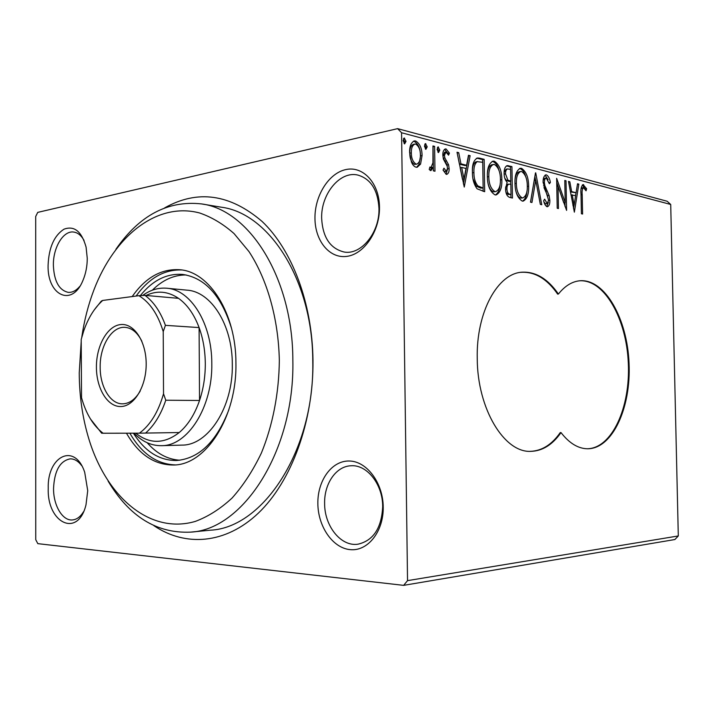<?xml version="1.0" encoding="UTF-8"?>
<svg xmlns="http://www.w3.org/2000/svg" width="714" height="714" viewBox="0 0 714 714"><rect width="100%" height="100%" fill="white"/><g stroke="black" fill="none" stroke-linecap="round" stroke-linejoin="round"><path stroke-width="1.07" d="M164.657 207.881C197.501 189.424 230.006 193.967 262.172 221.518C291.99 249.811 312.357 303.066 312.982 360.427C313.598 421.76 291.303 481.673 258.45 513.036C225.463 544.389 185.31 546.915 153.956 525.709M190.433 532.144L210.434 530.19C263.1 527.842 314.803 450.034 312.768 361.123C312.759 280.174 268.999 213.138 221.304 207.203L201.482 203.909C249.097 209.782 292.874 277.862 292.847 360.258C294.828 450.766 243.01 529.877 190.433 532.144C156.696 533.545 129.261 516.552 108.126 481.147M317.855 503.486C317.507 480.468 331.76 460.584 349.2 461.012C366.621 461.083 383.043 482.673 383.222 507.119C383.659 531.591 367.71 551.52 350.199 549.637C332.688 548.111 317.962 526.477 317.855 503.486M382.686 506.61C382.784 484.208 366.871 464.35 350.931 465.778C336.08 466.233 324.147 483.717 324.62 503.397C324.406 525.959 340.864 546.808 357.901 544.211C373.333 540.668 381.597 528.137 382.686 506.61M48.231 488.465C47.133 455.925 74.925 442.198 84.716 472.347L87.724 490.67L86.01 504.727C78.094 538.258 47.035 523.21 48.231 488.465M81.708 465.68C78.245 461.057 74.399 458.79 70.15 458.861C59.949 460.932 54.416 470.785 53.55 488.403C53.327 505.414 62.529 521.086 72.525 519.935C76.773 519.515 80.441 516.784 83.529 511.751M48.097 265.233C48.829 247.651 54.112 235.647 63.957 229.203C74.247 225.383 81.619 231.345 86.082 247.098L87.26 258.361C87.224 266.286 85.796 273.605 82.994 280.316C72.15 307.591 47.133 295.471 48.097 265.233M84.038 240.422C81.28 235.459 77.862 232.675 73.774 232.068C63.385 230.292 53.068 247.428 53.371 265.197C54.068 281.173 59.021 290.223 68.232 292.356C72.328 292.633 76.175 290.652 79.781 286.394M314.963 218.413C314.615 195.886 328.699 173.109 345.906 169.566C363.105 165.675 379.304 183.132 379.482 207.096C379.91 231.015 364.176 254.22 346.888 256.362C329.6 258.87 315.061 240.975 314.963 218.413M378.973 208.372C377.858 190.04 370.843 178.946 357.928 175.091C339.971 170.557 320.818 194.172 321.657 218.377C322.728 237.387 330.216 248.597 344.121 252.015C361.079 255.3 379.777 232.577 378.973 208.372M530.091 451.346C541.694 451.007 551.744 444.76 560.258 432.586L561.008 432.586C569.317 443.287 578.206 448.687 587.684 448.776C612.576 448.731 631.176 407.533 629.052 363.301C627.329 319.06 605.24 279.236 580.455 280.727C572.441 281.271 565.086 285.707 558.402 294.043C548.022 279.058 536.134 271.766 522.719 272.168C498.033 272.668 476.042 311.902 477.247 358.767C477.443 408.979 504.298 452.801 530.752 451.355C542.39 451.061 552.475 444.804 561.008 432.586M37.735 212.379L397.627 128.645L667.162 201.259L670.714 204.472L678.3 535.955L674.864 539.534L403.642 585.355L37.815 543.649L35.754 539.695L35.7 216.476L37.735 212.379M420.564 164.095L417.154 167.281L416.057 167.192C414.084 166.585 412.531 164.827 411.407 161.917L409.613 152.457C409.47 146.343 411.077 142.488 414.415 140.89L415.7 140.997C419.894 143.594 422.019 148.45 422.072 155.563L420.564 164.095L419.02 164.416L416.637 167.281M434.612 146.388L434.969 171.235L433.327 170.842L433.273 167.183L430.917 170.628L429.194 169.45L429.944 166.978L430.988 167.612L432.952 162.792L432.97 145.959L434.612 146.388L433.068 146.709L433.416 170.869M446.196 174.323L443.046 170.084L443.956 168.192L446.339 171.298L447.544 168.352L447.134 166.023L443.412 159.142L442.823 155.197C442.742 151.823 443.608 149.735 445.429 148.914L446.107 148.967L449.436 153.135L448.562 155.17L445.929 152.002L444.429 155.473L444.849 157.919L448.57 164.711L449.142 168.611C449.24 171.717 448.446 173.636 446.759 174.368L446.196 174.323M479.656 158.178L484.154 159.347L484.672 191.709L477.104 188.808C473.873 184.39 472.311 178.839 472.418 172.172C472.052 164.604 473.757 159.874 477.541 157.964L479.656 158.178L478.139 158.472L482.628 159.65L484.154 159.347M511.929 166.621L512.474 198.046L509.894 197.457C507.119 196.573 505.664 193.637 505.539 188.648L507.154 182.329C505.182 180.24 504.164 177.304 504.111 173.52C504.013 169.111 505.093 166.469 507.368 165.586L511.929 166.621L510.421 166.906L510.465 169.45M535.723 172.842L541.765 204.722L540.337 204.4L535.741 180.205L531.957 202.49L530.493 202.151L535.482 172.886M564.783 180.455L566.024 180.776L566.595 210.389L558.045 186.238L558.464 208.533L557.206 208.247L556.643 178.322L565.202 202.508L564.783 180.455M582.213 194.69L582.597 214.039L581.401 213.763L581.009 194.101C580.509 189.344 581.205 186.175 583.106 184.596L586.622 188.746L586.06 190.816L583.472 187.603C582.249 188.996 581.83 191.352 582.213 194.69L581.026 194.877M670.714 204.472L401.58 132.75L407.533 580.634L678.3 535.955M574.359 212.156L568.487 181.418L569.826 181.775L571.646 191.629L576.091 192.735L577.519 183.784L578.831 184.123L574.359 212.156M546.496 174.894C548.459 176.126 549.753 178.652 550.387 182.463L549.369 183.721L546.255 177.982C544.969 178.473 544.345 179.999 544.389 182.543L544.871 185.631L549.12 195.574L549.86 200.322C549.967 203.785 549.164 205.918 547.468 206.721L546.995 206.694C545.416 205.775 544.3 203.811 543.64 200.804L544.621 199.17L547.272 203.606L548.575 200.152L543.086 182.177C543.015 178.197 543.961 175.751 545.915 174.841L545.157 175.135M528.646 186.211C528.904 194.137 527.066 199.108 523.148 201.134L522.237 201.071C517.489 198.055 515.071 192.039 514.981 183.016C514.758 175.153 516.57 170.235 520.435 168.245L521.559 168.343C526.191 171.512 528.556 177.474 528.646 186.211L527.298 186.443M501.853 179.651C502.112 187.755 500.175 192.86 496.043 194.958L495.034 194.886C490 191.754 487.448 185.542 487.367 176.251C487.135 168.201 489.054 163.149 493.124 161.105L494.365 161.203C499.273 164.506 501.764 170.655 501.853 179.651L500.425 179.91M464.261 187.05L457.014 152.252L458.718 152.689L460.958 163.854L466.599 165.264L468.473 155.25L470.133 155.679L464.261 187.05M439.797 150.118L438.485 152.591L437.093 149.413L438.137 146.932L439.797 150.118L438.253 150.44L437.95 152.234M427.222 146.852L425.874 149.351L424.446 146.138L425.517 143.621L427.222 146.852L425.678 147.191L425.348 149.012M406.025 141.354L404.615 143.898L403.133 140.604L404.24 138.052L406.025 141.354L404.472 141.702L404.106 143.594M403.642 585.355L407.533 580.634M401.58 132.75L397.627 128.645M521.068 272.329L521.97 272.257C535.375 271.856 547.272 279.138 557.652 294.114L558.402 294.043M587.113 448.767C611.969 448.544 630.489 407.346 628.32 363.185C626.562 319.015 604.481 279.317 579.714 280.798L579.152 280.843M582.499 184.837L583.641 184.649M582.356 184.953L585.159 188.987L586.622 188.746M582.258 187.862L581.062 189.023M568.594 181.981L569.826 181.775M570.415 191.825L571.646 191.629M570.432 191.932L576.091 192.735M577.421 184.364L578.831 184.123M576.028 192.753L575.573 195.6M574.056 205.061L573.503 208.55M572.226 194.77L574.127 205.052L575.627 195.609L570.995 194.967M572.887 205.239L574.127 205.052M564.792 180.99L566.024 180.776M564.961 202.544L565.033 206.569M556.795 186.452L558.045 186.238M556.715 182.347L563.73 202.74L565.202 202.508M545.085 175.18L548.093 179.678M549.111 182.686L550.387 182.463M546.255 177.982L544.773 178.241L543.131 180.41M543.113 182.766L544.389 182.543M543.524 185.863L544.871 185.631M543.952 187.55L547.629 195.815L549.12 195.574M548.575 200.536L549.86 200.322M548.325 202.33L546.737 206.605M544.014 202.044L545.469 203.82L546.96 203.588M545.469 203.82L546.112 203.722M534.866 176.492L535.58 180.231M530.547 202.169L534.25 180.463L535.741 180.205M526.959 191.12C526.539 196.038 525.076 199.376 522.568 201.125M519.462 168.522L521.559 168.343M520.06 168.62C522.603 169.655 524.495 172.36 525.718 176.724M520.461 171.53L519.274 171.744C516.972 172.52 515.57 175.001 515.089 179.178M516.168 192.102C517.204 195.35 518.685 197.35 520.622 198.108L522.818 197.912C526.013 196.314 527.512 192.316 527.298 185.899C527.235 178.902 525.361 174.118 521.657 171.547L520.783 171.467C517.632 173.02 516.168 176.983 516.365 183.364C516.445 190.504 518.364 195.333 522.121 197.858L522.818 197.912M514.999 183.605L516.365 183.364M520.622 198.108L522.121 197.858M510.671 181.195L510.724 184.373M510.894 194.511L510.947 197.698M506.467 165.889L508.288 165.666M506.779 165.951L510.421 166.906M504.744 178.063L506.324 180.347L509.278 181.445L510.787 181.177L510.59 169.477L507.6 168.923C506.172 169.459 505.476 171.11 505.53 173.877L507.841 180.08L510.787 181.177M507.6 168.923L506.092 169.209L504.12 172.386M505.985 192.441L508.056 194.413L511.019 194.494L510.84 184.399L508.966 184.105C507.547 184.587 506.878 186.193 506.958 188.924C507.011 191.887 507.886 193.628 509.564 194.154L511.019 194.494M508.966 184.105L507.449 184.373L505.566 187.211M508.056 194.413L509.564 194.154M505.557 189.165L506.958 188.924M506.324 180.347L507.841 180.08M504.129 174.136L505.53 173.877M500.264 183.177C499.987 188.933 498.399 192.86 495.471 194.958M492.116 161.382L494.365 161.203M492.847 161.498C495.802 162.783 497.908 165.943 499.157 170.994M487.385 176.885L488.831 176.617C488.903 183.971 490.929 188.96 494.918 191.584L495.694 191.638C499.059 189.986 500.63 185.881 500.425 179.312C500.371 172.11 498.381 167.174 494.463 164.497L491.973 164.711C489.215 165.782 487.68 168.879 487.385 173.993M488.224 184.06C489.26 188.201 490.982 190.799 493.392 191.843L495.694 191.638M493.392 191.843L494.918 191.584M493.499 164.416C490.179 166.023 488.626 170.084 488.831 176.617M482.628 159.65L482.673 162.265M483.092 188.05L483.146 191.361M476.461 158.24L478.139 158.472M473.007 178.928L476.318 186.175L480.638 188.085L483.137 188.041L482.726 162.283L477.139 161.667C474.739 163.765 473.668 167.388 473.935 172.547C473.837 178.009 475.14 182.463 477.844 185.908L483.137 188.041M477.452 161.542L475.613 161.962C473.48 163.658 472.409 166.701 472.409 171.101M476.318 186.175L477.844 185.908M472.436 172.833L473.935 172.547M475.613 161.962L477.139 161.667M460.958 163.854L459.423 164.149L457.183 153.01L458.718 152.689M459.423 164.149L465.064 165.559L466.599 165.264M468.348 155.92L470.133 155.679M468.607 155.991L463.377 183.873M461.672 167.415L460.137 167.71L462.476 179.33L464.011 179.044L465.992 168.477L461.672 167.415L464.011 179.044M443.082 170.012L444.51 171.583L446.054 171.28M444.51 171.583L445.108 171.467M449.436 153.135L447.892 153.456L444.572 149.288L446.107 148.967M444.786 152.341L442.894 155.795L444.429 155.473M442.894 155.795L443.305 158.231L444.849 157.919M443.305 158.231L445.045 161.194L446.589 160.882M445.045 161.194L447.035 165.014L448.57 164.711M447.035 165.014L447.598 168.915L449.142 168.611M447.598 168.915L446.072 174.287M437.816 147.075L438.405 146.95M437.405 147.637L438.253 150.44M430.212 170.503L431.729 167.487L433.273 167.183M429.703 167.799L430.694 167.603M425.178 143.773L425.794 143.639M424.776 144.317L425.678 147.191M413.397 141.22L415.7 140.997M414.147 141.336C418.342 143.933 420.466 148.789 420.528 155.884L422.072 155.563M420.528 155.884L419.02 164.416M414.566 144.112L413.37 144.371C410.836 145.594 409.64 148.53 409.774 153.189C409.791 158.562 411.353 162.301 414.468 164.398L416.771 164.14C419.332 162.828 420.537 159.829 420.394 155.125C420.394 149.824 418.85 146.147 415.744 144.103L414.914 144.032C412.389 145.254 411.193 148.2 411.335 152.867C411.344 158.24 412.906 161.98 416.021 164.086L416.771 164.14M409.774 153.189L411.335 152.867M414.468 164.398L416.021 164.086M403.874 138.221L404.543 138.07M403.49 138.73L404.472 141.702M81.218 341.301L79.245 372.806C79.316 396.109 82.556 418.279 88.964 439.306C106.448 496.658 149.699 534.732 195.27 521.425C208.095 516.668 220.367 508.868 232.077 498.042C243.233 485.538 253.006 470.535 261.386 453.024C272.73 425.33 278.995 393.209 279.335 360.383C278.442 318.703 267.25 279.469 248.99 251.587L234.04 233.567C223.098 223.937 211.603 217.074 199.554 212.959C156.732 201.651 114.374 236.307 93.998 289.714C88.277 304.717 84.19 320.595 81.753 337.347M115.936 249.257C139.408 215.36 167.924 200.241 201.482 203.909M161.435 445.679L181.892 445.108C208.095 445.59 233.201 407.292 232.309 364.318C232.452 324.932 211.076 291.58 187.104 290.17L166.737 288.224C190.638 289.607 211.969 323.478 211.799 363.542C212.674 407.257 187.568 446.188 161.435 445.679C151.306 445.786 142.157 441.618 133.991 433.184M147.218 442.769C156.705 453.586 167.567 459.405 179.812 460.227M228.891 409.666C216.601 441.689 199.117 458.638 176.438 460.512C159.231 460.53 144.888 451.418 133.402 433.184M126.467 433.202C138.632 454.372 154.304 464.975 173.466 465.01C205.802 465.189 237.039 417.208 235.923 363.078C236.084 313.535 209.55 271.882 180.044 269.749C161.551 268.482 145.602 277.416 132.188 296.569M129.868 433.193C141.613 453.577 156.714 464.145 175.171 464.903M181.731 269.972C164.175 269.437 148.967 278.13 136.115 296.051M140.337 295.605C152.626 280.316 166.746 273.257 182.704 274.435C205.204 277.835 221.51 295.917 231.622 328.699M186.051 274.952C173.779 274.944 162.551 280.022 152.359 290.179M96.417 367.112C96.274 345.799 107.287 325.914 120.568 324.575C133.848 322.906 146.183 341.221 146.183 363.801C146.379 386.354 134.161 406.436 120.836 406.534C107.502 406.962 96.363 388.443 96.417 367.112M141.872 341.265C137.525 332.608 131.938 327.976 125.12 327.36C111.866 326.102 99.808 345.835 100.165 367.076C99.978 386.702 110.277 404.106 122.54 403.838C129.386 403.687 135.276 399.438 140.194 391.093M135.758 433.184C149.779 444.251 164.274 444.037 179.232 432.532C187.925 425.133 194.69 414.45 199.536 400.483C203.41 388.889 205.337 376.599 205.302 363.604C205.168 350.61 203.106 338.606 199.099 327.574C194.11 314.312 187.246 304.566 178.527 298.336C167.888 291.214 157.071 290.259 146.084 295.471M163.524 393.771L165.773 400.224L199.536 400.483L199.099 327.574L165.416 325.343L163.229 331.599C157.901 314.214 149.779 302.245 138.882 295.685L102.718 300.442C94.614 307.68 88.304 317.784 83.779 330.752L81.209 339.427L81.53 397.68C85.983 413.736 93.159 425.589 103.066 433.228L139.408 433.175C150.306 425.089 158.347 411.951 163.524 393.771L163.229 331.599M142.621 295.489C150.252 289.946 158.294 287.528 166.737 288.224M103.066 433.228L101.647 433.202L90.464 418.984M179.232 432.532L139.408 433.175M94.123 310.09L101.308 301.094L102.718 300.442M138.882 295.685L144.96 295.373C153.635 301.736 160.454 311.732 165.416 325.343M178.527 298.336L144.96 295.373M165.773 400.224C160.936 414.566 154.179 425.544 145.522 433.13M545.612 191.236L547.102 190.995M508.573 181.267L510.082 180.999M480.638 188.085L482.164 187.818M530.19 451.346L530.752 451.355M579.714 280.798L580.455 280.727M521.97 272.257L522.719 272.168M583.472 187.603L582.008 187.844M547.272 203.606L545.791 203.847M446.339 171.298L444.795 171.601M445.929 152.002L444.394 152.314M430.988 167.612L429.676 167.87"/></g></svg>
